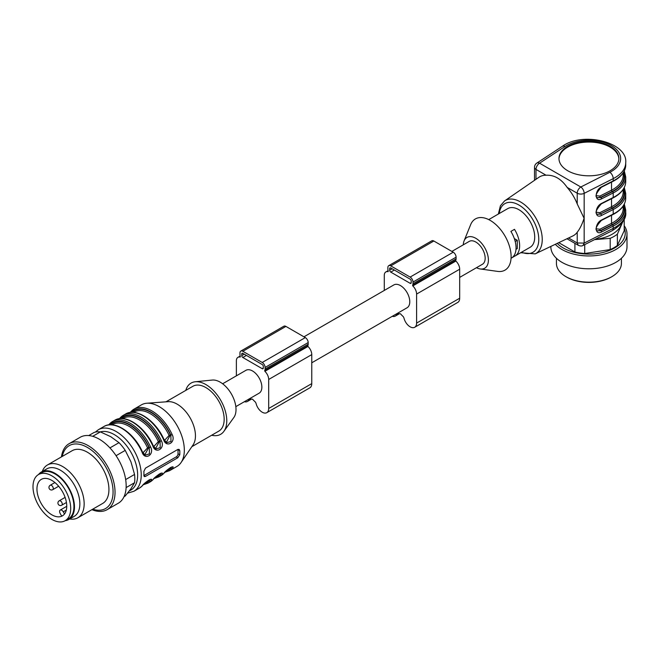 <?xml version="1.0" encoding="UTF-8"?>
<svg xmlns="http://www.w3.org/2000/svg" width="660" height="660" viewBox="0 0 660 660"><rect width="100%" height="100%" fill="white"/><g stroke="black" fill="none" stroke-linecap="round" stroke-linejoin="round"><path stroke-width="0.99" d="M459.682 277.398L482.435 264.264A13.2 7.623 -120 0 0 484.457 253.679A13.2 7.623 -120 0 0 475.835 242.047A13.2 7.623 -120 0 0 469.235 241.395L451.861 251.427M463.287 244.827A17.77 10.263 60 0 1 464.079 240.908A17.77 10.263 60 0 1 475.835 238.318A17.77 10.263 60 0 1 488.194 257.351A17.77 10.263 60 0 1 480.282 268.966A17.77 10.263 60 0 1 476.487 267.696M488.713 219.599L489.077 219.384A22.341 12.895 -120 0 1 489.596 219.112L493.185 217.041A22.341 12.895 -120 0 0 492.665 217.313L507.746 208.609A22.341 12.895 60 0 1 518.917 209.715A22.341 12.895 60 0 1 533.511 229.399A22.341 12.895 60 0 1 530.087 247.302L515.006 256.006A22.341 12.895 60 0 1 514.486 256.278L511.912 257.763M511.055 258.291L511.417 258.076A22.341 12.895 60 0 0 510.898 231.412L514.486 229.334A22.341 12.895 60 0 1 515.006 256.006M492.665 217.313A22.341 12.895 -120 0 0 492.17 217.627M464.079 240.908L470.638 224.697A29.576 17.077 60 0 1 490.198 220.39A29.576 17.077 60 0 1 510.766 252.071A29.576 17.077 60 0 1 497.599 271.392L480.282 268.966M597.374 230.827L600.905 230.728L612.538 224.829A35.797 20.666 0 0 0 623.898 204.905M623.576 205.458A35.285 20.369 180 0 1 612.199 224.614L600.542 230.522L597.341 230.81M597.374 214.244L600.905 214.145A1.015 0.544 63.1 0 1 601.573 215.416C594.454 219.318 594.454 206.712 601.573 203.395A1.015 0.544 63.1 0 1 601.359 203.857C595.963 209.872 594.668 213.353 597.465 214.31M596.401 212.256L599.874 212.668A1.015 0.544 -116.9 0 0 600.542 213.939L597.341 214.228M597.374 197.662L600.905 197.563L612.538 191.664A35.797 20.666 0 0 0 623.898 171.74M623.576 172.293A35.285 20.369 180 0 1 612.199 191.45L600.542 197.356L597.341 197.645M498.349 214.038L500.42 205.747L504.603 200.904L538.898 177.301A33.916 19.577 60 0 1 546.067 175.23L535.994 169.414A5.074 2.929 180 0 1 534.509 167.343A5.074 5.074 0 0 1 536.794 163.102A5.074 3.118 56.7 0 1 539.583 163.201A5.074 2.929 120 0 0 535.994 169.414L535.994 179.297M567.74 170.75A29.956 17.292 0 0 0 600.385 174.496A29.956 17.292 0 0 0 618.874 158.515A29.956 17.292 0 0 0 588.918 141.224A29.956 17.292 0 0 0 558.97 158.515A29.956 17.292 0 0 0 567.74 170.75M583.085 245.438C581.872 246.221 580.255 246.163 578.251 245.273L577.228 242.971L577.228 232.237C579.926 228.805 582.211 224.152 584.083 218.27L577.228 203.948L577.228 193.223A5.074 2.929 -60 0 1 580.816 187.003A5.074 2.739 63.1 0 1 584.166 193.355A5.074 2.929 180 0 1 577.228 193.223L567.154 187.407C561.214 178.86 554.185 174.801 546.067 175.23M567.154 187.407A33.916 19.577 60 0 1 577.228 203.948M568.582 237.979L577.228 242.971L584.166 243.095L583.077 245.355M577.228 232.237A33.916 19.577 60 0 1 572.773 235.983L535.186 253.877L520.69 252.73M612.538 224.829A1.015 0.544 -116.9 0 1 613.206 226.099L613.206 228.385A36.811 21.252 0 0 0 625.73 212.413L625.73 210.127A36.811 21.252 180 0 1 613.206 226.099L601.573 231.998A1.015 0.544 -116.9 0 0 600.905 230.728L600.542 230.522A1.015 0.544 63.1 0 1 599.874 229.251L611.531 223.344A34.27 19.784 0 0 0 623.188 208.469L623.188 206.06M597.465 230.893C594.668 229.936 595.963 226.454 601.359 220.44A1.015 0.544 -116.9 0 0 601.573 219.978L613.206 214.079A36.811 21.252 0 0 0 625.73 198.107C625.498 204.74 621.25 210.218 612.991 214.541A1.015 0.544 -116.9 0 0 613.206 214.079L613.206 209.517L601.573 215.416M624.302 170.956L625.73 176.971A36.811 21.252 180 0 1 613.206 192.935L601.573 198.833A1.015 0.544 -116.9 0 0 600.905 197.563L600.542 197.356A1.015 0.544 63.1 0 1 599.874 196.086L611.531 190.179A34.27 19.784 0 0 0 623.188 175.312L623.188 172.904M597.465 197.728C594.668 196.771 595.963 193.289 601.359 187.275A1.015 0.544 -116.9 0 0 601.573 186.813L613.206 180.914A36.811 21.252 0 0 0 625.73 164.942L625.73 162.665A36.811 21.252 180 0 1 613.206 178.637L613.206 180.914A1.015 0.544 -116.9 0 1 612.991 181.385C621.25 177.053 625.498 171.575 625.73 164.942M618.865 158.936A29.956 17.292 0 0 0 588.918 142.057A29.956 17.292 0 0 0 558.979 158.936M513.818 255.898L514.486 256.278M514.313 238.565L517.3 240.289L517.3 248.581L515.988 249.34M517.3 240.289L515.204 241.502M556.429 258.283L556.429 263.398A32.497 18.76 0 0 0 565.942 276.664A32.497 18.76 0 0 0 580.511 281.523A32.497 18.76 0 0 0 611.894 276.664A32.497 18.76 0 0 0 620.309 268.257A32.497 18.76 0 0 0 621.415 263.398L621.415 258.283M611.894 276.664L611.177 277.076A31.482 18.175 180 0 1 580.775 281.787A31.482 18.175 180 0 1 566.659 277.076L565.942 276.664M624.212 225.712A38.082 21.986 180 0 1 627 233.97L627 246.815A38.082 21.986 180 0 1 625.705 252.508A38.082 21.986 180 0 1 583.952 268.612A38.082 21.986 180 0 1 550.844 246.815L550.844 246.419M627 233.97A38.082 21.986 180 0 1 625.705 239.654A38.082 21.986 180 0 1 593.241 255.808A38.082 21.986 180 0 1 555.308 244.299M624.212 228.178A36.316 20.971 180 0 1 624.005 238.565A36.316 20.971 180 0 1 593.422 253.943A36.316 20.971 180 0 1 557.23 243.383M622.784 221.776L617.38 234.184L617.38 245.429L624.212 230.711L624.212 219.475L623.659 220.316M617.38 245.429A35.541 20.518 180 0 1 610.203 249.571L610.203 238.334L594.569 239.621M584.719 244.612L584.719 253.514L610.203 249.571M584.719 253.514A35.541 20.518 180 0 1 574.909 251.996L574.909 243.35M558.748 242.657L574.909 251.996M617.38 234.184A35.541 20.518 180 0 1 610.203 238.334M621.596 223.393A33 19.049 180 0 1 620.796 225.629A33 19.049 180 0 1 597.465 239.101A33 19.049 180 0 1 594.924 239.44M389.672 270.237L389.672 268.579A1.526 0.883 60 0 1 389.986 267.886A1.526 0.883 60 0 1 390.753 267.96L410.132 279.147A1.526 0.883 60 0 1 411.213 281.02L411.213 282.678A1.526 0.883 60 0 1 410.899 283.371A1.526 0.883 60 0 1 410.132 283.297L390.753 272.101A1.526 0.883 60 0 1 389.672 270.237L392.188 268.785M392.287 316.305A9.141 5.28 -120 0 0 395.323 316.082A9.141 5.28 -120 0 0 396.874 314.094A2.541 1.468 60 0 1 397.303 313.541A2.541 1.468 60 0 1 398.087 313.459A18.785 10.849 -120 0 0 400.447 313.764A18.785 10.849 -120 0 0 402.798 316.189A2.541 1.468 60 0 1 404.011 318.219A9.141 5.28 -120 0 0 414.703 327.277A9.141 5.28 -120 0 0 416.6 323.095L416.6 294.071A7.615 4.397 -120 0 0 412.789 285.928L412.582 285.202A4.059 2.343 -120 0 0 413.011 283.709L413.011 282.051A4.059 2.343 -120 0 0 410.132 277.076L390.753 265.889A4.059 2.343 -120 0 0 388.715 265.683A4.059 2.343 -120 0 0 387.882 267.548L387.882 269.206A4.059 2.343 -120 0 0 388.303 271.177L388.096 271.673A7.615 4.397 -120 0 0 385.869 271.936A7.615 4.397 -120 0 0 384.285 275.418L384.285 290.441M414.703 327.277L457.784 302.404A9.141 5.28 -120 0 0 459.682 298.221L459.682 269.206A7.615 4.397 -120 0 0 455.87 261.055L455.664 260.329A4.059 2.343 -120 0 0 456.093 258.835L456.093 257.177A4.059 2.343 -120 0 0 453.214 252.202L433.834 241.015A4.059 2.343 -120 0 0 431.797 240.809L388.715 265.683M303.955 336.823L393.847 284.922A13.2 7.623 60 0 1 407.047 292.545A13.2 7.623 60 0 1 407.047 307.783L311.767 362.794M222.635 383.774L245.933 370.318A13.2 7.623 60 0 1 256.105 373.857A13.2 7.623 60 0 1 261.863 387.139A13.2 7.623 60 0 1 259.132 393.178L235.834 406.634M211.662 435.245A29.576 17.077 -120 0 0 223.897 431.335L233.846 417.499A22.341 12.895 -120 0 0 236.016 409.522A22.341 12.895 -120 0 0 228.071 389.111A22.341 12.895 -120 0 0 212.223 380.061L195.277 381.76A29.576 17.077 -120 0 0 185.773 390.398M223.897 431.335A29.576 17.077 -120 0 0 226.776 420.766A29.576 17.077 -120 0 0 216.249 393.739A29.576 17.077 -120 0 0 195.277 381.76M191.862 446.68L218.806 431.12A25.897 14.949 -120 0 0 224.169 419.265A25.897 14.949 -120 0 0 212.866 393.212A25.897 14.949 -120 0 0 192.918 386.273L165.965 401.833M163.54 473.665A1.015 0.817 44.7 0 0 163.68 473.558L160.982 475.645A35.541 20.518 -120 0 0 163.54 473.665C166.089 469.672 176.311 463.733 172.153 468.691A35.541 20.518 60 0 1 169.603 470.671L176.962 466.422A35.541 20.518 -120 0 0 181.079 462.528L193.091 444.865A25.897 14.949 -120 0 0 195.451 435.847A25.897 14.949 -120 0 0 168.151 401.668L146.85 403.235A35.541 20.518 -120 0 0 141.421 404.861L134.062 409.109A35.541 20.518 60 0 1 172.153 434.552C176.294 442.414 166.155 448.404 163.54 439.527A35.541 20.518 -120 0 0 125.441 414.084L123.288 415.33A35.541 20.518 60 0 1 161.386 440.773C165.52 448.627 155.38 454.616 152.765 445.747A35.541 20.518 -120 0 0 114.675 420.304L112.522 421.55A35.541 20.518 60 0 1 150.612 446.993C154.754 454.847 144.614 460.837 141.999 451.968A35.541 20.518 -120 0 0 103.909 426.525L98.34 429.734A35.541 20.518 60 0 1 133.881 450.252A35.541 20.518 60 0 1 133.881 491.287L127.611 493.144M181.079 462.528A35.541 20.518 -120 0 0 184.321 450.153A35.541 20.518 -120 0 0 146.85 403.235M152.765 479.886A1.015 0.817 44.7 0 0 152.905 479.779L150.216 481.858A35.541 20.518 -120 0 0 152.765 479.886C155.323 475.893 165.544 469.945 161.386 474.911A35.541 20.518 60 0 1 158.829 476.883L160.982 475.645M141.999 486.106A1.015 0.817 44.7 0 0 142.139 485.991L139.441 488.078A35.541 20.518 -120 0 0 141.999 486.106C144.548 482.113 154.778 476.165 150.612 481.132A1.015 0.817 -135.3 0 1 149.317 480.719L150.15 479.606M130.152 412.483L131.505 411.089A1.015 0.817 44.7 0 0 131.365 411.197L130.102 412.492M119.377 418.704L120.739 417.301A1.015 0.817 44.7 0 0 120.599 417.417L123.288 415.33A35.541 20.518 60 0 0 120.739 417.301M108.611 424.916L109.964 423.522A1.015 0.817 44.7 0 0 109.832 424.76A34.526 19.932 -120 0 1 149.317 447.554L150.612 446.993M143.872 471.356A35.541 20.518 60 0 1 143.872 475.505L144.268 476.594L145.472 476.429L177.779 457.776L179.767 454.773A35.541 20.518 -120 0 0 179.767 450.632L179.124 449.402L177.779 449.485L145.472 468.138L143.872 471.356M171.699 467.057L171.847 467.107C171.946 466.57 167.483 469.12 163.68 473.558A1.015 0.817 44.7 0 0 163.787 473.41M165.94 471.257A34.526 19.932 -120 0 0 170.857 468.286A1.015 0.817 44.7 0 0 172.153 468.691M170.767 467.453L170.412 468.031L170.857 468.286L171.691 467.173M160.924 473.269L161.073 473.327C161.18 472.783 156.709 475.332 152.905 479.779A1.015 0.817 44.7 0 0 153.021 479.63M155.174 477.477A34.526 19.932 -120 0 0 160.083 474.499A1.015 0.817 44.7 0 0 161.386 474.911M159.992 473.665L159.637 474.243L160.083 474.499L160.924 473.393M131.356 411.205A1.015 0.817 44.7 0 0 131.373 412.327A34.526 19.932 -120 0 1 170.857 435.121L172.153 434.552M165.355 441.606L166.609 442.588M166.782 442.687L170.973 441.457L170.857 435.121L170.412 434.866L166.312 442.406M120.59 417.425A1.015 0.817 44.7 0 0 120.599 418.539A34.526 19.932 -120 0 1 160.083 441.342L161.386 440.773M154.588 447.827L155.843 448.808M156.016 448.899L160.207 447.678L160.083 441.342L159.637 441.078L155.545 448.618M143.814 454.047L145.068 455.02M145.241 455.119L149.432 453.898L149.317 447.554L148.871 447.298L144.771 454.839M178.018 449.361A2.541 1.468 -60 0 1 178.035 449.633L178.035 453.775A2.541 1.468 -60 0 1 176.245 456.885L143.929 475.538A2.541 1.468 -60 0 1 143.863 475.579M149.226 479.886L148.871 480.463L149.317 480.719A34.526 19.932 -120 0 1 144.408 483.697M166.831 470.398A34.015 19.643 60 0 0 170.412 468.031A1.015 0.817 45.7 0 0 170.173 467.767M156.065 476.619A34.015 19.643 60 0 0 159.637 474.243A1.015 0.817 45.7 0 0 159.398 473.987M148.632 480.208A1.015 0.817 -134.3 0 1 148.871 480.463A34.015 19.643 60 0 1 145.291 482.839M132.082 412.335A34.015 19.643 60 0 1 170.412 434.866L169.117 435.443A33 19.058 -120 0 0 133.898 412.137L133.485 412.376M164.488 440.401L169.117 435.443M153.714 446.622L158.342 441.656L159.637 441.078A34.015 19.643 60 0 0 121.308 418.555M142.948 452.834L147.576 447.876L148.871 447.298A34.015 19.643 60 0 0 110.542 424.768M124.03 496.691L125.235 495.998L130.936 488.763L134.557 482.724A35.541 20.518 -120 0 0 134.557 474.433L130.936 461.818L125.235 450.392A35.541 20.518 -120 0 0 119.014 442.662L110.723 436.672L100.361 431.887A35.541 20.518 -120 0 0 94.141 432.448L88.745 435.567M129.442 490.801A33 19.058 -120 0 0 132.561 455.293A33 19.058 -120 0 0 100.369 431.896L92.689 436.318M109.939 447.901L119.014 442.662M125.235 450.392L116.061 455.689M125.664 479.572L134.557 474.433M134.557 482.724L126.118 487.6M91.913 509.66A38.082 21.986 -120 0 0 101.574 511.376A38.082 21.986 -120 0 0 107.143 509.66L118.272 503.233A38.082 21.986 -120 0 0 122.554 499.265A38.082 21.986 -120 0 0 115.632 455.053A38.082 21.986 -120 0 0 80.198 437.275L69.069 443.702A38.082 21.986 -120 0 0 61.454 456.893M107.143 509.66A38.082 21.986 -120 0 0 111.424 505.692A38.082 21.986 -120 0 0 104.503 461.48A38.082 21.986 -120 0 0 69.069 443.702M92.73 509.182A36.316 20.971 -120 0 0 100.229 510.188A36.316 20.971 -120 0 0 102.49 461.818A36.316 20.971 -120 0 0 62.271 456.423M69.688 518.974A30.459 17.589 -120 0 0 73.392 519.156A30.459 17.589 -120 0 0 77.847 517.778L102.622 503.473A30.459 17.589 -120 0 0 102.622 468.303A30.459 17.589 -120 0 0 72.154 450.714L47.388 465.011A30.459 17.589 -120 0 0 42.273 471.487M77.847 517.778A30.459 17.589 -120 0 0 77.847 482.6A30.459 17.589 -120 0 0 47.388 465.011M65.2 520.682A27.415 15.832 -120 0 0 68.788 519.494L74.176 516.384A27.415 15.832 -120 0 0 74.176 484.729A27.415 15.832 -120 0 0 46.753 468.897L41.374 472.007A27.415 15.832 -120 0 0 38.544 474.515M68.788 519.494A27.415 15.832 -120 0 0 68.788 487.831A27.415 15.832 -120 0 0 41.374 472.007M38.519 474.532L41.753 472.667A26.656 15.386 60 0 1 68.409 488.053A26.656 15.386 60 0 1 68.409 518.834L65.175 520.699A26.656 15.386 60 0 1 38.519 505.312A26.656 15.386 60 0 1 38.519 474.532A26.656 15.386 60 0 1 65.175 489.918A26.656 15.386 60 0 1 65.175 520.699M41.316 503.695A21.07 12.169 60 0 1 41.316 479.366A21.07 12.169 60 0 1 61.594 490.223A21.07 12.169 60 0 1 63.797 514.792A21.07 12.169 60 0 1 62.386 515.864A21.07 12.169 60 0 1 41.316 503.695M62.824 515.584A21.07 12.169 60 0 1 61.644 516.029L60.233 513.587A3.044 1.757 60 0 1 60.233 510.064A3.044 1.757 60 0 1 63.277 511.83L64.523 513.975M52.759 489.654A2.541 2.541 0 0 1 49.294 488.73A2.541 2.541 0 0 1 50.218 485.257L54.912 482.551L50.218 485.257A2.541 1.468 60 0 1 52.759 486.725A2.541 1.468 60 0 1 52.759 489.654L58.657 486.247M61.735 505.205A2.541 2.541 0 0 1 58.261 504.273A2.541 2.541 0 0 1 59.194 500.808L65.101 497.401L59.194 500.808A2.541 1.468 60 0 1 61.735 502.268A2.541 1.468 60 0 1 61.735 505.205L66.429 502.491M244.382 401.701A9.141 5.28 -120 0 0 247.409 401.478A9.141 5.28 -120 0 0 248.96 399.49A2.541 1.468 60 0 1 249.389 398.937A2.541 1.468 60 0 1 250.173 398.854A18.785 10.849 -120 0 0 252.532 399.16A18.785 10.849 -120 0 0 254.892 401.585A2.541 1.468 60 0 1 256.105 403.615A9.141 5.28 -120 0 0 266.797 412.673L309.878 387.799A9.141 5.28 -120 0 0 311.767 383.617L311.767 354.601A7.615 4.397 -120 0 0 307.956 346.45L307.758 345.724A4.059 2.343 -120 0 0 308.179 344.231L308.179 342.573A4.059 2.343 -120 0 0 305.308 337.598L285.92 326.411A4.059 2.343 -120 0 0 283.891 326.205L240.809 351.079A4.059 2.343 -120 0 0 239.968 352.943L239.968 354.601A4.059 2.343 -120 0 0 240.388 356.573L240.19 357.068A7.615 4.397 -120 0 0 237.955 357.332A7.615 4.397 -120 0 0 236.379 360.814L236.379 375.837M266.797 412.673A9.141 5.28 -120 0 0 268.686 408.49L268.686 379.467A7.615 4.397 -120 0 0 264.875 371.324L264.676 370.59A4.059 2.343 -120 0 0 265.097 369.105L265.097 367.447A4.059 2.343 -120 0 0 262.226 362.472L242.839 351.285A4.059 2.343 -120 0 0 240.809 351.079M241.766 355.633L241.766 353.974A1.526 0.883 60 0 1 242.08 353.281A1.526 0.883 60 0 1 242.839 353.356L262.226 364.543A1.526 0.883 60 0 1 263.299 366.415L263.299 368.074A1.526 0.883 60 0 1 262.985 368.767A1.526 0.883 60 0 1 262.226 368.692L242.839 357.497A1.526 0.883 60 0 1 241.766 355.633L244.274 354.181M625.73 198.107L625.73 193.545A36.811 21.252 180 0 1 613.206 209.517A1.015 0.544 63.1 0 0 612.538 208.246A35.797 20.666 0 0 0 623.898 188.323M612.538 191.664A1.015 0.544 -116.9 0 1 613.206 192.935L613.206 197.497A36.811 21.252 0 0 0 625.73 181.525L625.73 176.971M521.573 252.211A28.083 16.211 -120 0 0 538.725 237.856A28.083 16.211 -120 0 0 518.917 205.029A28.083 16.211 -120 0 0 499.24 213.518M611.531 198.701L611.531 206.761A34.27 19.784 0 0 0 623.188 191.887L623.188 189.478M599.874 212.668L611.531 206.761A1.015 0.544 -116.9 0 0 612.199 208.032L600.542 213.939L612.538 208.246M623.576 188.875A35.285 20.369 180 0 1 612.199 208.032M596.401 195.673L599.874 196.086M611.531 182.119L611.531 190.179A1.015 0.544 63.1 0 0 612.199 191.45M611.531 215.284L611.531 223.344A1.015 0.544 63.1 0 0 612.199 224.614M596.401 228.838L599.874 229.251M565.076 146.429L539.583 163.201L580.816 187.003L609.856 172.285A31.729 18.323 0 0 0 611.358 145.563A31.729 18.323 0 0 0 565.076 146.429A5.074 3.118 -123.3 0 0 562.287 146.338C583.102 131.109 627.817 142.354 625.73 162.665M609.856 172.285A5.074 2.739 63.1 0 1 613.206 178.637L584.166 193.355L584.166 243.095L613.206 228.385A5.074 2.739 -116.9 0 1 612.15 230.711C622.009 224.54 626.538 218.443 625.73 212.413M504.603 200.904A30.616 17.68 60 0 1 520.591 201.985A30.616 17.68 60 0 1 542.239 239.489A30.616 17.68 60 0 1 535.186 253.877M601.573 231.998C594.454 235.9 594.454 223.294 601.573 219.978M601.573 203.395L613.206 197.497A1.015 0.544 63.1 0 1 612.991 197.959L601.359 203.857M601.573 198.833C594.454 202.736 594.454 190.13 601.573 186.813M389.672 268.579L390.753 267.96M410.132 283.297L411.213 282.678M390.753 272.101L394.342 270.031M396.874 314.094L397.996 313.442M416.6 323.095L459.682 298.221M416.6 294.071L459.682 269.206M412.789 285.928L455.87 261.055M412.582 285.202L455.664 260.329M413.011 283.709L456.093 258.835M413.011 282.051L456.093 257.177M410.132 277.076L453.214 252.202M390.753 265.889L433.834 241.015M150.612 481.132A35.541 20.518 60 0 1 148.063 483.103L150.216 481.858M131.505 411.089A35.541 20.518 60 0 1 134.062 409.109L131.365 411.197M109.964 423.522A35.541 20.518 60 0 1 112.522 421.55L108.562 424.924M178.035 449.633L179.767 450.632M178.035 453.775L179.767 454.773M176.245 456.885L177.779 457.776M143.929 475.538L145.472 476.429M158.342 441.656A33 19.058 -120 0 0 123.123 418.358L122.719 418.597M147.576 447.876A33 19.058 -120 0 0 112.357 424.578L111.944 424.809M66.313 510.073L63.277 511.83M242.839 357.497L246.427 355.426M242.839 351.285L285.92 326.411M262.226 362.472L305.308 337.598M265.097 367.447L308.179 342.573M265.097 369.105L308.179 344.231M264.676 370.59L307.758 345.724M264.875 371.324L307.956 346.45M268.686 379.467L311.767 354.601M268.686 408.49L311.767 383.617M248.96 399.49L250.09 398.838M262.226 368.692L263.299 368.074M241.766 353.974L242.839 353.356M534.509 180.32L534.509 167.343M536.794 163.102L562.287 146.338M583.11 245.421L612.15 230.711M566.957 238.755L578.242 245.273M624.302 204.121L625.73 210.127M601.359 220.44L612.991 214.541M625.73 193.545L624.302 187.539M612.991 197.959C621.25 193.636 625.498 188.158 625.73 181.525M601.359 187.275L612.991 181.385M395.323 316.082L399.432 313.706M385.869 271.936L388.113 270.641M139.441 488.078L133.881 491.287M98.34 429.734L95.296 432.127M164.942 472.263L169.603 470.671M154.168 478.483L158.829 476.883M142.139 485.991C145.942 481.553 150.406 479.003 150.307 479.548L150.158 479.49M143.401 484.704L148.063 483.103M125.441 414.084C136.051 407.253 155.504 420.247 163.878 439.255L166.609 442.678M155.834 448.891L153.112 445.475C144.73 426.467 125.276 413.474 114.675 420.304M119.336 418.704L120.599 417.417M145.068 455.111L142.337 451.688C133.963 432.68 114.51 419.694 103.909 426.525M66.743 506.311L60.233 510.064M237.955 357.332L240.199 356.037M247.409 401.478L251.518 399.102"/></g></svg>

